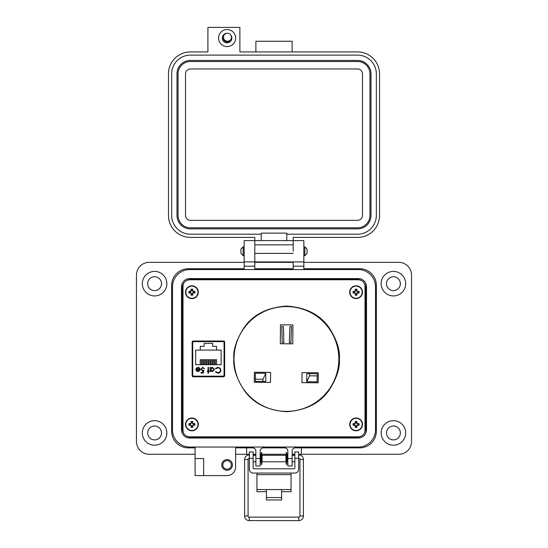 <?xml version="1.0" encoding="UTF-8"?>
<svg xmlns="http://www.w3.org/2000/svg" width="548" height="548" viewBox="0 0 548 548"><rect width="100%" height="100%" fill="white"/><g stroke="black" fill="none" stroke-linecap="round" stroke-linejoin="round"><path stroke-width="0.82" d="M183.005 285.926L183.005 430.68C183.402 434.427 185.656 436.482 189.772 436.845L358.228 436.845C362.344 436.482 364.598 434.427 364.995 430.68L364.995 285.926C364.598 282.179 362.344 280.124 358.228 279.768L189.772 279.768C185.656 280.124 183.402 282.179 183.005 285.926L183.005 430.68M192.547 341.144L192.547 376.647M224.242 376.647L224.242 341.144M189.772 436.845L358.228 436.845M364.995 430.68L364.995 285.926M358.228 279.768L189.772 279.768M224.242 341.699L223.392 341.699M193.396 341.699L192.547 341.699M338.828 359.399A52.403 52.403 0 0 0 286.851 306.572A52.403 52.403 0 0 0 234.023 358.543A52.403 52.403 0 0 0 286.001 411.377A52.403 52.403 0 0 0 338.828 359.399M265.794 373.291L255.436 373.209L255.368 381.333L262.951 381.394L262.971 379.23L265.794 373.291L265.732 381.415L262.951 381.394M306.75 381.75L317.114 381.833L317.182 373.709L306.818 373.626L306.75 381.75L309.579 375.818L317.162 375.88M280.473 324.8L292.933 324.902L292.776 343.856L280.323 343.754L280.473 324.8M302.023 372.64L318.272 372.77L318.189 382.792L301.941 382.662L302.023 372.64M270.609 372.387L254.361 372.25L254.279 382.271L270.527 382.401L270.609 372.387M290.892 342.788L291.563 326.54L289.94 326.471L289.269 342.719L290.892 342.788M283.85 342.671L283.439 326.423L281.816 326.464L282.227 342.712L283.85 342.671M309.599 373.647L309.579 375.818M262.971 379.23L255.389 379.168M233.784 358.899C233.078 368.078 236.599 378.634 244.346 390.58C253.519 403.397 267.602 410.438 286.59 411.706C305.585 410.438 319.669 403.397 328.841 390.58C336.588 378.634 340.109 368.078 339.404 358.899C340.109 349.72 336.588 339.157 328.841 327.211C319.669 314.394 305.585 307.353 286.59 306.085C267.602 307.353 253.519 314.394 244.346 327.211C236.599 339.157 233.078 349.72 233.784 358.899M192.143 341.897L192.143 375.894L192.958 376.771L223.831 376.771L224.646 375.894L224.646 341.897L223.831 341.02L192.958 341.02L192.143 341.897M193.786 376.168L223.002 376.168A1.069 1.069 0 0 0 224.07 375.106L224.07 342.692A1.069 1.069 0 0 0 223.002 341.623L193.786 341.623A1.069 1.069 0 0 0 192.718 342.692L192.718 375.106A1.069 1.069 0 0 0 193.786 376.168L197.623 376.168L197.623 376.771M196.259 370.797L195.807 369.366L199.499 369.366L197.992 367.852L196.472 368.715L196.026 368.482L197.931 367.345C199.219 367.455 199.91 368.16 200.006 369.468L199.527 370.845L197.917 371.613L196.259 370.797M208.541 371.03L209.261 371.03L209.261 371.537L208.541 371.537L208.541 373.202L208.035 373.202L208.035 371.537L207.308 371.537L207.308 371.03L208.035 371.03L208.035 367.413L208.541 367.413L208.541 371.03M217.864 367.27L220.193 368.256L220.906 370.27C220.728 372.099 219.721 373.078 217.871 373.202L215.412 372.024L215.85 371.681L217.905 372.626C219.419 372.517 220.248 371.722 220.399 370.229C220.241 368.729 219.399 367.934 217.871 367.852L215.85 368.79L215.412 368.455L217.864 367.27M195.663 350.076L200.267 350.076L200.267 346.336L204.171 346.336L204.171 343.356L212.617 343.356L212.617 346.336L216.522 346.336L216.522 350.076L221.125 350.076L221.125 364.694L195.663 364.694L195.663 350.076M214.542 369.489L212.377 371.613L210.706 370.777L210.706 371.537L210.206 371.537L210.206 367.413L210.706 367.413L210.706 368.126L212.391 367.345L214.542 369.489L212.391 367.345M201.308 369.284L202.664 370.523L203.911 370.236L203.329 373.058L201.013 373.058L201.013 372.482L202.938 372.482L203.24 370.996L202.575 371.106L200.801 369.256L202.767 367.27L204.486 368.866L202.739 367.852L201.308 369.284M223.002 376.168L219.166 376.168L219.166 376.771M196.026 368.482L196.28 368.092M199.499 369.366L197.629 367.886M215.85 368.79L217.871 367.852C219.399 367.934 220.241 368.729 220.399 370.229M218.803 373.078L217.871 373.202M210.706 370.777L212.377 371.613M203.911 370.236L202.664 370.523M203.082 367.893L202.294 367.914M200.801 369.256L202.767 367.27M202.575 371.106L202.226 371.078M224.07 375.106L224.242 367.427M224.242 350.364L224.07 342.692M197.89 371.106L198.951 370.715L197.89 371.106L196.314 369.873L197.89 371.106M216.522 350.076L200.267 350.076M200.219 364.694L200.219 359.666L201.411 359.666L201.411 364.694M204.548 364.694L204.548 359.666L205.74 359.666L205.74 364.694M215.385 364.694L215.385 359.666L216.576 359.666L216.576 364.694M211.049 364.694L211.049 359.666L212.24 359.666L212.24 364.694M208.884 364.694L208.884 359.666L210.076 359.666L210.076 364.694M213.213 364.694L213.213 359.666L214.412 359.666L214.412 364.694M206.712 364.694L206.712 359.666L207.911 359.666L207.911 364.694M202.383 364.694L202.383 359.666L203.575 359.666L203.575 364.694M216.926 341.623L216.926 341.02M201.438 341.02L201.417 341.623M215.371 341.623L215.357 341.02M199.862 341.623L199.862 341.02M210.706 369.468L212.377 367.852L214.035 369.482L212.371 371.106L210.706 369.468L212.377 367.852M196.314 369.873L199.445 369.873L198.951 370.715M222.824 464.923A4.268 4.268 0 0 0 227.084 469.191A4.268 4.268 0 0 0 231.352 464.923A4.268 4.268 0 0 0 227.084 460.663A4.268 4.268 0 0 0 222.824 464.923M221.755 464.923A5.329 5.329 0 0 0 227.084 470.259A5.329 5.329 0 0 0 232.421 464.923A5.329 5.329 0 0 0 227.084 459.594A5.329 5.329 0 0 0 221.755 464.923M203.63 467.06L203.63 475.589L195.102 475.589L195.102 458.525L203.63 458.525L203.63 467.06M166.845 283.665A12.261 12.261 0 0 1 154.584 295.927A12.261 12.261 0 0 1 142.322 283.665A12.261 12.261 0 0 1 154.584 271.404A12.261 12.261 0 0 1 166.845 283.665M166.845 432.941A12.261 12.261 0 0 1 154.584 445.202A12.261 12.261 0 0 1 142.322 432.941A12.261 12.261 0 0 1 154.584 420.679A12.261 12.261 0 0 1 166.845 432.941M203.63 475.589L227.084 475.589A8.528 8.528 0 0 0 235.613 467.06L235.613 447.867L252.676 447.867A3.199 3.199 0 0 1 255.875 451.066L255.875 465.992L260.142 465.992L260.142 451.066A3.199 3.199 0 0 1 263.335 447.867L284.665 447.867A3.199 3.199 0 0 1 287.858 451.066L287.858 465.992L292.125 465.992L292.125 451.066A3.199 3.199 0 0 1 295.324 447.867L359.728 447.867A16.632 16.632 0 0 0 376.36 431.235L376.36 285.371A16.632 16.632 0 0 0 359.728 268.739L303.852 268.739L303.852 240.593L293.194 240.593L293.187 237.4L357.57 237.4A21.961 21.961 0 0 0 379.531 215.439L379.531 73.877A21.961 21.961 0 0 0 357.57 51.916L239.887 51.916L239.887 27.4L207.911 27.4L207.911 51.916L190.43 51.916A21.961 21.961 0 0 0 168.469 73.877L168.469 215.439A21.961 21.961 0 0 0 190.43 237.4L254.813 237.4L254.806 261.917L244.148 261.917L244.148 268.739L188.272 268.739A16.632 16.632 0 0 0 171.64 285.371L171.64 431.235A16.632 16.632 0 0 0 188.272 447.867L195.102 447.867L195.102 458.525L203.63 458.525M244.148 251.258L244.148 261.917L254.806 261.917L254.806 268.739L293.194 268.739L293.194 261.917L254.813 261.917L254.813 240.593L244.148 240.593L244.148 251.258M293.194 251.258L293.187 240.593L293.194 251.258M303.852 261.917L293.194 261.917L303.852 261.917M405.678 283.665A12.261 12.261 0 0 1 393.416 295.927A12.261 12.261 0 0 1 381.155 283.665A12.261 12.261 0 0 1 393.416 271.404A12.261 12.261 0 0 1 405.678 283.665M405.678 432.941A12.261 12.261 0 0 1 393.416 445.202A12.261 12.261 0 0 1 381.155 432.941A12.261 12.261 0 0 1 393.416 420.679A12.261 12.261 0 0 1 405.678 432.941M147.652 283.665A6.932 6.932 0 0 0 154.584 290.598A6.932 6.932 0 0 0 161.516 283.665A6.932 6.932 0 0 0 154.584 276.74A6.932 6.932 0 0 0 147.652 283.665M386.484 283.665A6.932 6.932 0 0 0 393.416 290.598A6.932 6.932 0 0 0 400.348 283.665A6.932 6.932 0 0 0 393.416 276.74A6.932 6.932 0 0 0 386.484 283.665M386.484 432.941A6.932 6.932 0 0 0 393.416 439.873A6.932 6.932 0 0 0 400.348 432.941A6.932 6.932 0 0 0 393.416 426.008A6.932 6.932 0 0 0 386.484 432.941M147.652 432.941A6.932 6.932 0 0 0 154.584 439.873A6.932 6.932 0 0 0 161.516 432.941A6.932 6.932 0 0 0 154.584 426.008A6.932 6.932 0 0 0 147.652 432.941M235.613 454.265L246.655 454.265L246.655 447.867L252.676 447.867M295.324 447.867L301.359 447.867L301.359 454.265L398.745 454.265A12.796 12.796 0 0 0 411.541 441.469L411.541 275.137A12.796 12.796 0 0 0 398.745 262.341L303.852 262.341M244.148 262.341L149.255 262.341A12.796 12.796 0 0 0 136.459 275.137L136.459 441.469A12.796 12.796 0 0 0 149.255 454.265L195.102 454.265M293.194 262.341L254.806 262.341M246.655 454.265L249.361 454.265M253.149 454.265L255.875 454.265M260.142 454.265L261.307 454.265M261.78 454.265L286.227 454.265M286.707 454.265L287.858 454.265M292.125 454.265L294.858 454.265M298.646 454.265L301.359 454.265M303.852 240.593L244.148 240.593M183.58 433.16A8.528 8.528 0 0 1 182.306 428.673L182.306 287.933A8.528 8.528 0 0 1 183.58 283.446M187.039 280.295A8.528 8.528 0 0 1 190.834 279.405L357.166 279.405A8.528 8.528 0 0 1 360.961 280.295M364.42 283.446A8.528 8.528 0 0 1 365.694 287.933L365.694 428.673A8.528 8.528 0 0 1 364.42 433.16M360.961 436.311A8.528 8.528 0 0 1 357.166 437.201L190.834 437.201A8.528 8.528 0 0 1 187.039 436.311M197.232 279.768L197.232 279.405M182.306 298.598L183.005 298.598M182.306 418.014L183.005 418.014M197.232 437.201L197.232 436.845M297.03 437.201L297.03 436.845M309.826 437.201L309.826 436.845M350.768 437.201L350.768 436.845M365.694 418.014L364.995 418.014M238.175 437.201L238.175 436.845M250.97 437.201L250.97 436.845M257.793 437.201L257.793 436.845M270.589 437.201L270.589 436.845M277.411 437.201L277.411 436.845M290.207 437.201L290.207 436.845M365.694 298.598L364.995 298.598M350.768 279.405L350.768 279.768M270.589 279.405L270.589 279.768M257.793 279.405L257.793 279.768M250.97 279.405L250.97 279.768M238.175 279.405L238.175 279.768M309.826 279.405L309.826 279.768M297.03 279.405L297.03 279.768M290.207 279.405L290.207 279.768M277.411 279.405L277.411 279.768M256.944 473.061L256.944 489.57L266.424 489.57L266.424 497.543L281.59 497.543L281.59 489.57L291.063 489.57L291.063 491.7L281.59 491.7M298.646 458.313L294.858 458.313L294.858 451.922L298.646 451.922L294.858 451.922L298.646 451.922L298.646 469.266A3.795 3.795 0 0 1 294.858 473.061L253.149 473.061A3.795 3.795 0 0 1 249.361 469.266L249.361 451.922L253.149 451.922L249.361 451.922L253.149 451.922L253.149 458.313L249.361 458.313M294.858 458.313L294.858 467.711A1.082 1.082 0 0 1 293.776 468.793L254.238 468.793A1.082 1.082 0 0 1 253.149 467.711L253.149 458.313M256.944 474.657L291.063 474.657L291.063 473.061M256.944 489.57L256.944 491.7L266.424 491.7M291.063 474.657L291.063 489.57M266.424 497.543L266.424 499.954L281.59 499.954L281.59 497.543M249.361 460.978L249.361 456.08M260.142 461.779L260.999 461.779L260.999 455.278L260.142 455.278M285.926 458.525L285.926 455.278L262.081 455.278L262.081 461.779L285.926 461.779L285.926 458.525M287.858 461.779L287.008 461.779L287.008 455.278L287.858 455.278M298.646 460.978L298.646 456.08M261.78 464.471L261.78 452.586L261.307 452.586L261.307 464.471L261.78 464.471M286.707 464.471L286.707 452.586L286.227 452.586L286.227 464.471L286.707 464.471M240.956 251.258L240.956 249.052L243.161 246.847L243.161 255.663L240.956 253.457L240.956 251.258M304.839 246.847L307.044 249.052L307.044 253.457L304.839 255.663L304.839 246.847L303.852 246.847M181.477 286.864L181.477 429.742A8.295 8.295 0 0 0 189.766 438.03L358.234 438.03A8.295 8.295 0 0 0 366.523 429.742L366.523 286.864A8.295 8.295 0 0 0 358.234 278.576L189.766 278.576A8.295 8.295 0 0 0 181.477 286.864M172.469 286.864L172.469 429.742A17.296 17.296 0 0 0 189.766 447.038L358.234 447.038A17.296 17.296 0 0 0 375.531 429.742L375.531 286.864A17.296 17.296 0 0 0 358.234 269.568L189.766 269.568A17.296 17.296 0 0 0 172.469 286.864M298.927 458.347A1.151 1.151 0 0 1 299.948 459.491L303.407 459.491A4.61 4.61 0 0 0 298.797 454.881L298.797 456.224M298.797 520.6A4.61 4.61 0 0 0 303.407 515.99L299.948 515.99A1.151 1.151 0 0 1 298.797 517.141L298.797 520.6L249.217 520.6A4.61 4.61 0 0 1 244.607 515.99L244.607 459.491A4.61 4.61 0 0 1 249.217 454.881L249.361 454.881M244.607 515.99L248.066 515.99A1.151 1.151 0 0 0 249.217 517.141L249.217 520.6M249.08 458.347A1.151 1.151 0 0 0 248.066 459.491L244.607 459.491M292.488 455.278L292.454 454.881L294.858 454.881M255.526 455.278L255.875 454.936M227.098 29.53A8.528 8.528 0 0 1 235.626 38.059A8.528 8.528 0 0 1 227.098 46.587A8.528 8.528 0 0 1 218.57 38.059A8.528 8.528 0 0 1 227.098 29.53M227.125 33.264A4.795 4.795 0 0 0 222.303 38.059A4.795 4.795 0 0 0 231.496 39.963A4.795 4.795 0 0 0 230.592 34.777M223.509 36.702A3.836 3.836 0 0 0 227.098 41.895A3.836 3.836 0 0 0 230.537 39.764M261.211 240.593L261.211 234.202L190.43 234.202A18.762 18.762 0 0 1 171.668 215.439L171.668 73.877A18.762 18.762 0 0 1 190.43 55.115L357.57 55.115A18.762 18.762 0 0 1 376.332 73.877L376.332 215.439A18.762 18.762 0 0 1 357.57 234.202L286.789 234.202L286.789 240.593M261.211 234.202L261.211 233.133L286.789 233.133L286.789 234.202M255.882 51.916L255.882 41.258L292.118 41.258L292.118 51.916M293.187 261.917L254.813 261.917M176.997 73.877A13.433 13.433 0 0 1 190.43 60.444L357.57 60.444A13.433 13.433 0 0 1 371.003 73.877L371.003 215.439A13.433 13.433 0 0 1 357.57 228.872L190.43 228.872A13.433 13.433 0 0 1 176.997 215.439L176.997 73.877M178.059 215.439L178.059 73.877A12.364 12.364 0 0 1 190.43 61.513L357.57 61.513A12.364 12.364 0 0 1 369.941 73.877L369.941 215.439A12.364 12.364 0 0 1 357.57 227.804L190.43 227.804A12.364 12.364 0 0 1 178.059 215.439M185.525 215.439L185.525 73.877A4.905 4.905 0 0 1 190.43 68.973L357.57 68.973A4.905 4.905 0 0 1 362.475 73.877L362.475 215.439A4.905 4.905 0 0 1 357.57 220.344L190.43 220.344A4.905 4.905 0 0 1 185.525 215.439M227.454 33.25A3.987 3.987 0 0 1 231.441 37.237A3.987 3.987 0 0 1 227.454 41.216A3.987 3.987 0 0 1 223.474 37.237A3.987 3.987 0 0 1 227.454 33.25M356.57 426.385L356.878 425.186L358.077 424.885A2.034 2.034 0 0 0 358.077 423.94L356.878 423.631L356.57 422.433A2.034 2.034 0 0 0 355.625 422.433L355.316 423.631L354.124 423.94A2.034 2.034 0 0 0 354.124 424.885L355.316 425.186L355.625 426.385A2.034 2.034 0 0 0 356.57 426.385L356.906 427.358A9.275 0.808 -90 0 0 356.94 426.008A9.254 0.808 -67.5 0 0 357.166 425.474A9.254 0.808 -22.5 0 0 357.693 425.248A9.275 0.808 0 0 0 359.05 425.214A3.062 3.062 0 0 0 359.05 423.604A9.275 0.808 180 0 0 357.693 423.57A9.254 0.808 -157.5 0 0 357.166 423.344A9.254 0.808 -112.5 0 0 356.94 422.816A9.275 0.808 -90 0 0 356.906 421.46A3.062 3.062 0 0 0 355.289 421.46A9.275 0.808 90 0 0 355.262 422.816A9.254 0.808 112.5 0 0 355.036 423.344A9.254 0.808 157.5 0 0 354.501 423.57A9.275 0.808 180 0 0 353.145 423.604A3.062 3.062 0 0 0 353.145 425.214A9.275 0.808 0 0 0 354.501 425.248A9.254 0.808 22.5 0 0 355.036 425.474A9.254 0.808 67.5 0 0 355.262 426.008A9.275 0.808 90 0 0 355.289 427.358A3.062 3.062 0 0 0 356.906 427.358M358.077 423.94L359.05 423.604M362.495 424.412A6.398 6.398 0 0 0 356.097 418.014A6.398 6.398 0 0 0 349.699 424.412A6.398 6.398 0 0 0 356.097 430.81A6.398 6.398 0 0 0 362.495 424.412M356.097 430.488A6.083 6.083 0 0 0 362.18 424.412A6.083 6.083 0 0 0 356.097 418.33A6.083 6.083 0 0 0 350.021 424.412A6.083 6.083 0 0 0 356.097 430.488M356.57 422.433L356.906 421.46M355.625 422.433L355.289 421.46M356.57 422.885L356.94 422.816M357.625 423.94L357.693 423.57M358.077 424.885L359.05 425.214M357.625 424.885L357.693 425.248M356.57 425.933L356.94 426.008M355.625 426.385L355.289 427.358M355.625 425.933L355.262 426.008M354.577 424.885L354.501 425.248M354.124 424.885L353.145 425.214M354.124 423.94L353.145 423.604M354.577 423.94L354.501 423.57M355.625 422.885L355.262 422.816M356.57 294.173L356.878 292.981L358.077 292.673A2.034 2.034 0 0 0 358.077 291.728L356.878 291.42L356.57 290.221A2.034 2.034 0 0 0 355.625 290.221L355.316 291.42L354.124 291.728A2.034 2.034 0 0 0 354.124 292.673L355.316 292.981L355.625 294.173A2.034 2.034 0 0 0 356.57 294.173L356.906 295.146A9.275 0.808 -90 0 0 356.94 293.796A9.254 0.808 -67.5 0 0 357.166 293.262A9.254 0.808 -22.5 0 0 357.693 293.036A9.275 0.808 0 0 0 359.05 293.009A3.062 3.062 0 0 0 359.05 291.392A9.275 0.808 180 0 0 357.693 291.358A9.254 0.808 -157.5 0 0 357.166 291.132A9.254 0.808 -112.5 0 0 356.94 290.604A9.275 0.808 -90 0 0 356.906 289.248A3.062 3.062 0 0 0 355.289 289.248A9.275 0.808 90 0 0 355.262 290.604A9.254 0.808 112.5 0 0 355.036 291.132A9.254 0.808 157.5 0 0 354.501 291.358A9.275 0.808 180 0 0 353.145 291.392A3.062 3.062 0 0 0 353.145 293.009A9.275 0.808 0 0 0 354.501 293.036A9.254 0.808 22.5 0 0 355.036 293.262A9.254 0.808 67.5 0 0 355.262 293.796A9.275 0.808 90 0 0 355.289 295.146A3.062 3.062 0 0 0 356.906 295.146M358.077 291.728L359.05 291.392M362.495 292.2A6.398 6.398 0 0 0 356.097 285.803A6.398 6.398 0 0 0 349.699 292.2A6.398 6.398 0 0 0 356.097 298.598A6.398 6.398 0 0 0 362.495 292.2M356.097 298.276A6.083 6.083 0 0 0 362.18 292.2A6.083 6.083 0 0 0 356.097 286.118A6.083 6.083 0 0 0 350.021 292.2A6.083 6.083 0 0 0 356.097 298.276M356.57 290.221L356.906 289.248M355.625 290.221L355.289 289.248M356.57 290.673L356.94 290.604M357.625 291.728L357.693 291.358M358.077 292.673L359.05 293.009M357.625 292.673L357.693 293.036M356.57 293.721L356.94 293.796M355.625 294.173L355.289 295.146M355.625 293.721L355.262 293.796M354.577 292.673L354.501 293.036M354.124 292.673L353.145 293.009M354.124 291.728L353.145 291.392M354.577 291.728L354.501 291.358M355.625 290.673L355.262 290.604M192.375 294.173L192.684 292.981L193.876 292.673A2.034 2.034 0 0 0 193.876 291.728L192.684 291.42L192.375 290.221A2.034 2.034 0 0 0 191.43 290.221L191.122 291.42L189.923 291.728A2.034 2.034 0 0 0 189.923 292.673L191.122 292.981L191.43 294.173A2.034 2.034 0 0 0 192.375 294.173L192.711 295.146A9.275 0.808 -90 0 0 192.738 293.796A9.254 0.808 -67.5 0 0 192.965 293.262A9.254 0.808 -22.5 0 0 193.499 293.036A9.275 0.808 0 0 0 194.855 293.009A3.062 3.062 0 0 0 194.855 291.392A9.275 0.808 180 0 0 193.499 291.358A9.254 0.808 -157.5 0 0 192.965 291.132A9.254 0.808 -112.5 0 0 192.738 290.604A9.275 0.808 -90 0 0 192.711 289.248A3.062 3.062 0 0 0 191.094 289.248A9.275 0.808 90 0 0 191.06 290.604A9.254 0.808 112.5 0 0 190.834 291.132A9.254 0.808 157.5 0 0 190.307 291.358A9.275 0.808 180 0 0 188.95 291.392A3.062 3.062 0 0 0 188.95 293.009A9.275 0.808 0 0 0 190.307 293.036A9.254 0.808 22.5 0 0 190.834 293.262A9.254 0.808 67.5 0 0 191.06 293.796A9.275 0.808 90 0 0 191.094 295.146A3.062 3.062 0 0 0 192.711 295.146M193.876 291.728L194.855 291.392M198.301 292.2A6.398 6.398 0 0 0 191.903 285.803A6.398 6.398 0 0 0 185.505 292.2A6.398 6.398 0 0 0 191.903 298.598A6.398 6.398 0 0 0 198.301 292.2M191.903 298.276A6.083 6.083 0 0 0 197.979 292.2A6.083 6.083 0 0 0 191.903 286.118A6.083 6.083 0 0 0 185.82 292.2A6.083 6.083 0 0 0 191.903 298.276M192.375 290.221L192.711 289.248M191.43 290.221L191.094 289.248M192.375 290.673L192.738 290.604M193.423 291.728L193.499 291.358M193.876 292.673L194.855 293.009M193.423 292.673L193.499 293.036M192.375 293.721L192.738 293.796M191.43 294.173L191.094 295.146M191.43 293.721L191.06 293.796M190.375 292.673L190.307 293.036M189.923 292.673L188.95 293.009M189.923 291.728L188.95 291.392M190.375 291.728L190.307 291.358M191.43 290.673L191.06 290.604M192.375 426.385L192.684 425.186L193.876 424.885A2.034 2.034 0 0 0 193.876 423.94L192.684 423.631L192.375 422.433A2.034 2.034 0 0 0 191.43 422.433L191.122 423.631L189.923 423.94A2.034 2.034 0 0 0 189.923 424.885L191.122 425.186L191.43 426.385A2.034 2.034 0 0 0 192.375 426.385L192.711 427.358A9.275 0.808 -90 0 0 192.738 426.008A9.254 0.808 -67.5 0 0 192.965 425.474A9.254 0.808 -22.5 0 0 193.499 425.248A9.275 0.808 0 0 0 194.855 425.214A3.062 3.062 0 0 0 194.855 423.604A9.275 0.808 180 0 0 193.499 423.57A9.254 0.808 -157.5 0 0 192.965 423.344A9.254 0.808 -112.5 0 0 192.738 422.816A9.275 0.808 -90 0 0 192.711 421.46A3.062 3.062 0 0 0 191.094 421.46A9.275 0.808 90 0 0 191.06 422.816A9.254 0.808 112.5 0 0 190.834 423.344A9.254 0.808 157.5 0 0 190.307 423.57A9.275 0.808 180 0 0 188.95 423.604A3.062 3.062 0 0 0 188.95 425.214A9.275 0.808 0 0 0 190.307 425.248A9.254 0.808 22.5 0 0 190.834 425.474A9.254 0.808 67.5 0 0 191.06 426.008A9.275 0.808 90 0 0 191.094 427.358A3.062 3.062 0 0 0 192.711 427.358M193.876 423.94L194.855 423.604M198.301 424.412A6.398 6.398 0 0 0 191.903 418.014A6.398 6.398 0 0 0 185.505 424.412A6.398 6.398 0 0 0 191.903 430.81A6.398 6.398 0 0 0 198.301 424.412M191.903 430.488A6.083 6.083 0 0 0 197.979 424.412A6.083 6.083 0 0 0 191.903 418.33A6.083 6.083 0 0 0 185.82 424.412A6.083 6.083 0 0 0 191.903 430.488M192.375 422.433L192.711 421.46M191.43 422.433L191.094 421.46M192.375 422.885L192.738 422.816M193.423 423.94L193.499 423.57M193.876 424.885L194.855 425.214M193.423 424.885L193.499 425.248M192.375 425.933L192.738 426.008M191.43 426.385L191.094 427.358M191.43 425.933L191.06 426.008M190.375 424.885L190.307 425.248M189.923 424.885L188.95 425.214M189.923 423.94L188.95 423.604M190.375 423.94L190.307 423.57M191.43 422.885L191.06 422.816M255.875 458.525L260.142 458.525M287.858 458.525L292.125 458.525M303.852 266.184L293.194 266.184M254.806 266.184L244.148 266.184M266.424 489.57L281.59 489.57M249.217 456.224L249.217 454.881M293.187 253.388L254.813 253.388M293.187 244.86L254.813 244.86M356.097 418.014A6.398 6.398 0 0 0 349.699 424.412A6.398 6.398 0 0 0 356.097 430.81M356.097 285.803A6.398 6.398 0 0 0 349.699 292.2A6.398 6.398 0 0 0 356.097 298.598M191.903 285.803A6.398 6.398 0 0 0 185.505 292.2A6.398 6.398 0 0 0 191.903 298.598M191.903 418.014A6.398 6.398 0 0 0 185.505 424.412A6.398 6.398 0 0 0 191.903 430.81M255.875 455.278L253.149 455.278M294.858 455.278L292.125 455.278M255.875 461.779L253.149 461.779M294.858 461.779L292.125 461.779M244.148 246.847L243.161 246.847M304.839 255.663L303.852 255.663M244.148 255.663L243.161 255.663M303.407 459.491L303.407 515.99M298.797 517.141L249.217 517.141M248.066 515.99L248.066 459.491M253.149 454.881L255.56 454.881M299.948 459.491L299.948 515.99"/></g></svg>

